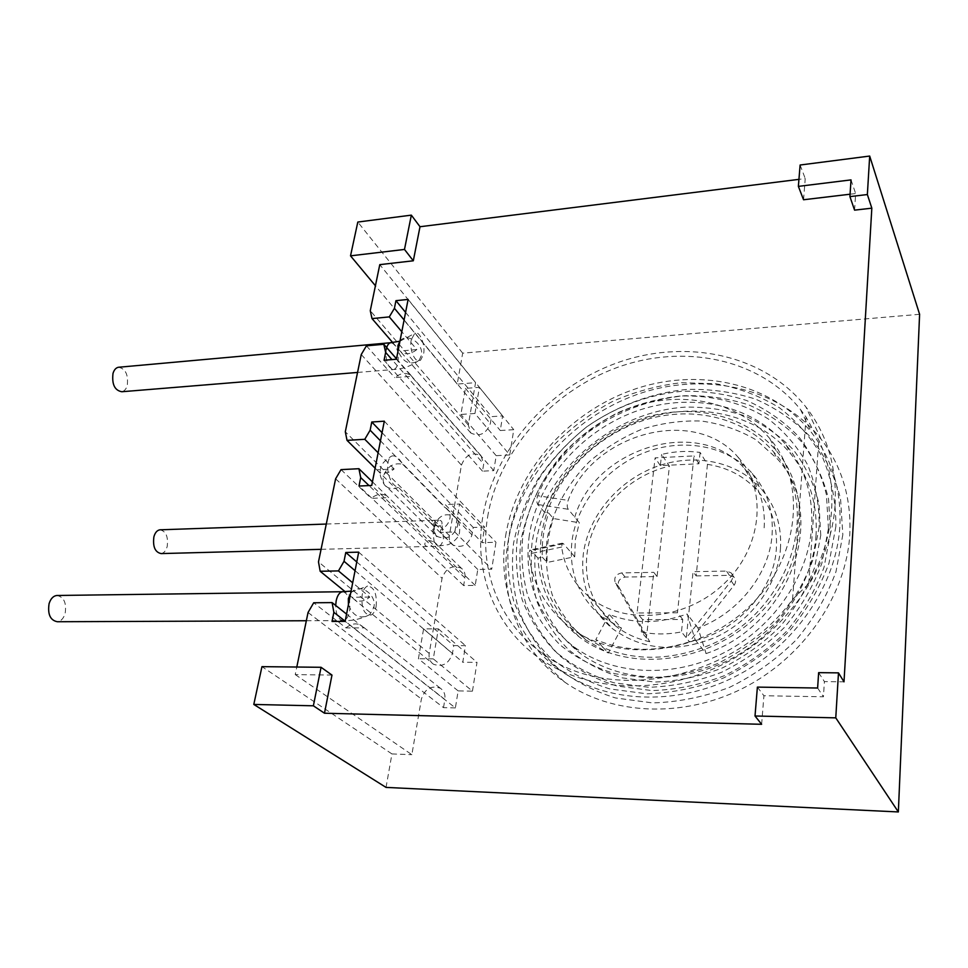 <?xml version="1.0" encoding="UTF-8"?>
<svg xmlns="http://www.w3.org/2000/svg" width="968" height="968" viewBox="0 0 968 968"><rect width="100%" height="100%" fill="white"/><g stroke="black" fill="none" stroke-linecap="round" stroke-linejoin="round"><path stroke-width="0.73" stroke-dasharray="4.84 3.63" d="M441.904 524.075C442.436 521.425 441.154 520.143 438.056 520.215L429.707 520.481C424.407 518.896 438.117 530.549 441.904 524.075L443.417 538.486C442.521 543.133 440.924 545.71 438.637 546.194L430.591 546.412C420.306 548.239 425.194 536.381 434.172 542.419L438.056 546.194M376.806 469.843L378.306 471.283C383.195 474.296 388.471 473.521 394.133 468.96L376.806 469.843L375.112 468.161M361.245 354.53L461.434 465.124L449.37 535.582C448.801 539.527 449.902 542.625 452.661 544.887C461.603 548.566 468.04 545.25 471.997 534.905L473.231 527.463L484.641 527.088L482.124 542.649L495.967 542.274L491.72 569.208L477.781 569.474L475.203 585.398L463.648 585.567L464.906 577.908L369.014 485.573M394.133 468.96L378.125 452.77M331.976 675.083L295.24 674.587L296.801 667.025M761.622 724.294L763.909 695.738L823.429 696.779L824.397 681.581L843.999 681.835M854.575 210.141L855.639 193.552L850.073 194.217M803.549 199.759L805.243 178.572L798.939 179.358M458.142 690.898L418.406 658.736L423.597 628.898L438.371 628.885L433.277 658.857L472.457 691.152L458.142 690.898L455.384 707.923L345.14 621.395M423.597 628.898L462.777 662.257L465.463 645.644L453.738 645.595L452.431 653.557C448.789 663.866 442.461 667.424 433.458 664.217L354.482 599.64C359.394 602.253 364.488 601.406 369.776 597.074L352.691 582.809M358.692 552.147L465.463 645.644M376.129 606.488C377.096 593.868 374.253 587.044 367.598 586.039C364.996 587.104 363.194 590.069 362.177 594.909C361.1 608.279 364.065 614.995 371.095 615.067C373.587 613.712 375.269 610.856 376.129 606.488M56.809 595.477C63.9 596.857 66.683 602.834 65.146 613.409C63.598 618.455 60.996 621.238 57.33 621.734M455.384 707.923L443.513 707.644L332.048 621.444M443.513 707.644L444.856 699.465L345.177 621.214M295.24 674.587L411.86 754.677L421.395 698.993C425 688.659 431.317 685.078 440.331 688.224C443.985 690.741 445.486 694.48 444.856 699.465M345.987 627.905C351.178 623.622 356.248 622.775 361.185 625.34L363.92 627.869L345.987 627.905L313.705 602.774M346.568 614.099L363.92 627.869M433.458 664.217C429.974 661.761 428.546 658.155 429.199 653.412L442.061 578.295C445.982 567.926 452.431 564.574 461.409 568.252C464.301 570.563 465.463 573.782 464.906 577.908M474.949 413.493L460.889 414.437L465.414 388.386L479.402 387.345L474.949 413.493L509.761 454.96L513.754 429.695L500.262 430.518L502.622 415.913L491.502 416.639L490.352 423.633C486.13 433.906 479.632 437.04 470.847 433.035L468.306 425.025L475.554 382.687L379.783 264.639M369.776 597.074L351.953 597.28L345.104 591.666M351.953 597.28L354.482 599.64M356.769 561.948L453.738 645.595M509.761 454.96L496.197 455.686L493.777 470.617L482.512 471.174L483.697 463.987L391.955 359.6M461.434 465.124C465.632 454.791 472.154 451.645 480.999 455.686L483.697 463.987M472.457 691.152L477.006 662.378L462.777 662.257M386.038 787.408L391.943 753.939L411.86 754.677M919.6 314.298L462.68 353.151L457.223 384.066L475.554 382.687M780.45 549.001C781.89 525.346 775.344 505.127 760.824 488.332C736.237 460.647 692.87 452.721 655.227 467.024C617.56 481.338 588.423 516.271 583.377 553.599C579.917 583.994 589.609 609.005 612.429 628.631C642.195 650.327 676.705 653.17 715.969 637.15C751.7 620.536 777.703 584.745 780.45 549.001M695.218 639.884L706.108 653.582L697.989 628.05C738.318 613.313 769.463 573.891 772.089 534.868C773.614 510.886 767.019 490.413 752.317 473.461C727.428 445.522 683.444 437.705 645.232 452.346C606.996 467.012 577.339 502.501 572.076 540.326C568.458 571.132 578.186 596.445 601.273 616.265L621.444 628.171L609.223 614.402C633.471 624.094 659.414 623.949 687.05 613.978L695.218 639.884C659.704 652.468 626.562 652.408 595.792 639.691L609.223 614.402M706.108 653.582C791.606 624.65 829.019 513.718 777.219 458.747L756.032 439.811C739.395 430.058 721.208 423.815 701.473 421.056C681.351 420.366 661.41 423.125 641.651 429.32C622.472 437.354 605.012 448.16 589.27 461.736C567.369 483.697 552.571 510.765 547.029 539.466C545.044 558.693 546.835 577.291 552.377 595.247C560.073 612.369 571.181 627.24 585.688 639.836L608.327 653.013L621.444 628.171M697.989 628.05L687.05 613.978M585.701 639.836L580.522 634.427C555.717 614.583 542.358 588.967 540.459 557.58C539.745 542.528 541.911 527.596 546.956 512.75L544.609 512.375C559.976 467.822 600.45 430.3 647.761 416.809C695.024 403.474 746.534 415.732 776.058 450.483C813.64 493.886 806.235 569.934 755.488 617.536C705.164 665.536 624.844 672.445 579.058 636.799C553.575 616.507 539.878 590.274 537.954 558.1L542.334 557.181C541.632 542.37 543.75 527.657 548.711 513.028L546.956 512.75C561.972 469.105 601.612 432.333 647.931 419.096C694.201 405.991 744.634 417.958 773.577 451.899C825.668 507.087 787.867 618.806 701.727 648.064C666.601 660.454 633.786 660.321 603.282 647.653L595.792 639.691M580.522 634.427L603.282 647.653L608.327 653.013M548.711 513.028L553.418 518.558L579.324 522.72L568.252 509.277C566.909 507.184 566.873 504.219 568.143 500.396C592.622 433.543 694.189 405.181 738.064 457.199L744.888 469.02C759.239 485.428 765.652 505.296 764.115 528.613M544.609 512.375L537.893 504.522C536.514 502.44 536.441 499.5 537.663 495.713L568.143 500.396M537.954 558.1L531.081 550.598L529.823 550.078L529.036 553.938C532.291 583.885 545.916 608.34 569.91 627.276C616.096 663.189 697.408 656.001 748.482 607.299C799.967 558.996 807.602 482.076 769.645 438.371C740.508 404.176 690.087 391.689 643.163 403.971C596.179 416.421 555.112 452.213 537.663 495.713M738.064 457.199C767.83 489.59 762.469 547.743 723.798 583.97C685.489 620.524 624.021 625.57 589.802 597.389C573.867 584.188 564.489 567.417 561.646 547.053L562.263 543.193L563.461 543.738L574.714 556.721L547.138 562.469C546.412 547.731 548.505 533.09 553.418 518.558M542.334 557.181L547.138 562.469M574.714 556.721L575.355 539.684L579.324 522.72M649.758 641.736C636.412 638.807 624.747 633.338 614.765 625.316C593.021 606.512 583.777 582.579 587.056 553.514C591.956 513.185 627.337 475.772 669.42 466.165L661.616 454.416C674.563 451.306 687.389 450.652 700.094 452.443L707.451 464.35C727.573 467.471 744.186 476.208 757.327 490.534C771.423 506.736 777.764 526.253 776.336 549.098C773.783 591.775 734.664 633.677 689.482 641.832L686.312 637.9L693.076 571.664L726.508 571.084L731.046 572.802C733.187 575.282 733.236 577.993 731.215 580.945L686.312 637.9L681.484 631.898C667.63 634.621 654.223 634.633 641.264 631.923L649.758 641.736L618.697 586.753C617.233 581.562 619.375 578.332 625.122 577.061L657.054 576.541L669.42 466.165M641.264 631.923L642.679 619.641L682.767 619.484L681.484 631.898M700.094 452.443L698.92 463.757L660.333 465.608L661.616 454.416M682.767 619.484L677.467 612.768L637.053 613.01L655.106 457.864L693.995 455.916L677.467 612.768M642.679 619.641L637.053 613.01M707.451 464.35L696.161 575.912L693.076 571.664M698.92 463.757L693.995 455.916M660.333 465.608L655.106 457.864M657.054 576.541L653.787 572.354L646.382 637.839L615.237 582.651C613.773 577.448 615.938 574.193 621.71 572.911L653.787 572.354M696.161 575.912L729.424 575.367L733.95 577.085C736.067 579.554 736.128 582.252 734.119 585.192L689.482 641.832M479.402 387.345L513.754 429.695M465.414 388.386L500.262 430.518M477.781 569.474L440.367 532.424L454.827 531.976L459.582 504.013L445.207 504.582L482.124 542.649M440.367 532.424L440.863 529.581C445.837 527.149 448.874 523.349 449.987 518.195C450.58 514.081 449.467 510.862 446.659 508.527L444.723 507.389L445.207 504.582M433.277 658.857L418.406 658.736M459.582 504.013L495.967 542.274M454.827 531.976L491.72 569.208M475.203 585.398L371.736 485.452M398.417 487.364C393.928 489.239 390.031 489.058 386.716 486.795C383.703 484.387 382.554 480.999 383.28 476.619C386.934 466.515 393.431 462.401 402.749 464.277C398.864 457.598 395.065 454.912 391.374 456.182C383.497 462.389 388.894 485.549 398.417 487.364L440.863 529.581M402.749 464.277L444.723 507.389M384.308 421.189L484.641 527.088M463.648 585.567L359.019 486.045M372.438 481.846L388.688 497.625L371.252 498.363C376.842 493.837 382.106 493.063 387.043 496.052L388.688 497.625M341.026 469.625L371.252 498.363M159.889 529.811C165.964 531.093 168.396 536.647 167.186 546.484C166 550.756 163.979 553.115 161.124 553.587M382.058 432.696L473.231 527.463M438.371 628.885L477.006 662.378M496.197 455.686L460.889 414.437M493.777 470.617L396.432 359.213M408.121 299.414L502.622 415.913M411.279 339.683C408.895 349.69 415.587 364.67 420.693 360.011L423.536 354.252C425.654 345.37 419.676 330.112 414.752 333.379L411.279 339.683M118.374 367.271C125.501 368.53 128.466 374.604 127.256 385.47C126.191 389.088 124.376 391.169 121.811 391.738M405.592 312.386L491.502 416.639M392.657 342.515L400.704 351.723C405.495 355.002 410.88 354.276 416.845 349.545L401.805 331.721M416.845 349.545L399.99 351.009M482.512 471.174L384.066 360.265M396.505 358.813L411.763 376.286L394.799 377.629C400.704 372.91 406.088 372.196 410.952 375.487L411.763 376.286M366.424 345.842L394.799 377.629M391.943 753.939L261.953 666.649M757.387 687.111L763.909 695.738M817.621 688.018L823.429 696.779M818.638 672.651L824.397 681.581M851.017 179.891L855.639 193.552M800.112 165.02L805.243 178.572M462.68 353.151L357.809 222.047M457.223 384.066L375.427 285.766M487.642 516.876C498.399 451.778 550.671 391.846 616.894 367.586C682.985 343.386 759.299 358.039 800.451 409.464L806.066 417.099L818.795 440.259C828.814 461.506 833.085 484.726 831.621 509.918C829.915 535.183 822.292 559.77 808.752 583.668L792.538 599.458C733.272 681.327 608.703 704.28 542.467 653.388C498.532 622.545 478.918 569.039 487.642 516.876M505.586 536.139C515.75 472.239 566.764 413.614 631.608 390.213C696.331 366.872 771.133 381.864 811.547 432.623C832.105 458.977 841.543 490.244 839.861 526.398C836.316 585.906 794.002 647.156 734.458 676.959C674.865 706.785 605.254 702.574 560.109 670.352C516.9 639.921 497.322 587.322 505.586 536.139M835.106 504.691C836.921 466.939 827.18 434.366 805.896 406.959C763.534 353.526 684.654 338.243 616.398 363.097C547.985 388.047 493.946 449.817 482.742 517.045C473.606 571.108 494.007 626.683 539.817 658.543C587.249 691.975 660.624 695.895 723.58 664.012C786.5 632.152 831.282 567.284 835.106 504.691M792.538 599.458L806.066 417.099M564.38 681.883C610.735 714.686 681.883 718.921 742.65 688.405C803.367 657.925 846.347 595.344 849.795 534.53C851.404 497.854 841.833 466.056 821.094 439.169C779.797 386.704 703.083 370.938 636.787 394.581C570.358 418.297 518.11 478.216 507.74 543.714C499.282 596.373 519.622 650.629 564.38 681.883L539.817 658.543M842.825 534.723L835.989 571.652C826.987 596.119 813.749 618.854 796.253 639.86C776.687 659.244 754.544 675.035 729.848 687.207C704.317 696.912 678.544 702.151 652.541 702.925L615.418 697.94C592.174 690.595 571.713 679.621 554.047 665.016C538.389 648.717 526.556 630.229 518.533 609.562C512.834 588.12 511.164 566.111 513.5 543.556C518.074 521.135 526.217 499.657 537.942 479.124C551.506 459.51 567.756 442.11 586.693 426.9C616.592 406.015 651.186 392.96 686.844 389.426C710.621 388.846 733.526 392.076 755.548 399.131C776.578 408.375 795.043 421.128 810.906 437.391C824.833 455.456 834.718 475.917 840.563 498.774L842.825 534.723M830.556 532.678L824.034 567.308C815.54 590.226 803.089 611.534 786.681 631.221C768.326 649.383 747.586 664.193 724.439 675.652C700.517 684.8 676.354 689.785 651.948 690.583L617.088 686.046C595.223 679.246 575.96 669.021 559.298 655.372C544.5 640.114 533.295 622.763 525.684 603.342C520.252 583.184 518.618 562.456 520.784 541.185C525.055 520.034 532.715 499.754 543.774 480.358C556.564 461.833 571.919 445.389 589.814 431.026C618.068 411.315 650.738 399.01 684.376 395.755C706.785 395.234 728.347 398.332 749.05 405.035C768.81 413.784 786.113 425.835 800.96 441.178C813.955 458.203 823.163 477.454 828.548 498.931L830.556 532.678M820.755 535.316L819.001 503.917C814.052 483.903 805.558 465.935 793.518 450.011C779.748 435.636 763.667 424.323 745.263 416.059C725.976 409.718 705.854 406.754 684.908 407.153C610.796 411.896 542.322 472.941 532.013 543.06C530.053 562.952 531.65 582.3 536.804 601.116C544.004 619.217 554.531 635.347 568.398 649.528C583.994 662.185 601.987 671.647 622.376 677.903L654.828 682.041C677.503 681.242 699.949 676.584 722.152 668.053C743.618 657.405 762.869 643.647 779.893 626.792C795.127 608.533 806.707 588.762 814.62 567.49L820.755 535.316M816.024 535.437C812.684 585.664 776.639 636.799 726.411 661.217C676.148 685.659 617.584 681.278 579.965 653.134C544.911 624.687 530.27 587.963 536.03 542.951C544.016 489.614 586.245 440.283 640.259 420.402C694.201 400.558 756.444 412.622 790.723 453.859C809.236 476.655 817.682 503.856 816.024 535.437M529.266 535.449C523.361 580.788 538.039 617.765 573.31 646.37C611.183 674.672 670.255 678.979 721.003 654.235C771.726 629.502 808.183 577.848 811.62 527.221C813.326 495.374 804.856 468.004 786.197 445.086C751.676 403.632 688.95 391.665 634.548 411.775C580.086 431.946 537.434 481.701 529.266 535.449M835.868 526.519L829.007 563.158C820.029 587.443 806.852 610.021 789.452 630.894C769.984 650.169 747.986 665.875 723.459 678.011C698.097 687.703 672.518 692.955 646.697 693.79L609.864 688.938C586.789 681.714 566.498 670.885 548.977 656.449C533.453 640.308 521.716 622 513.79 601.515C508.164 580.255 506.53 558.427 508.89 536.042C515.145 502.622 531.166 470.835 554.954 443.973C572.076 427.082 591.303 412.9 612.635 401.393C634.79 391.701 657.683 385.458 681.315 382.699L716.26 383.788C739.044 388.047 760.098 396.033 779.421 407.758C797.269 421.516 811.765 438.31 822.909 458.154C831.718 479.414 836.037 502.198 835.868 526.519M819.17 527.003L812.842 560.048C804.686 581.913 792.768 602.253 777.074 621.033C759.553 638.396 739.746 652.553 717.651 663.528C694.818 672.324 671.756 677.14 648.451 677.987L615.152 673.776C594.243 667.375 575.815 657.683 559.855 644.712C545.674 630.18 534.929 613.651 527.608 595.102C522.393 575.827 520.808 556.007 522.877 535.631C528.758 504.691 542.685 476.716 564.659 451.717C580.28 436.314 597.8 423.391 617.257 412.949C637.464 404.14 658.325 398.526 679.826 396.081C712.024 394.823 742.952 402.676 768.749 419.277C784.83 431.849 797.85 447.143 807.796 465.16C815.637 484.436 819.424 505.054 819.17 527.003M808.752 583.656L818.795 440.259M828.426 528.552L821.844 563.316C813.301 586.354 800.778 607.759 784.274 627.542C765.833 645.801 744.973 660.696 721.717 672.228C697.674 681.448 673.401 686.469 648.899 687.292L613.894 682.767C591.944 675.954 572.608 665.706 555.886 652.021C541.051 636.714 529.823 619.314 522.2 599.833C516.767 579.59 515.158 558.802 517.348 537.446C521.655 516.21 529.375 495.858 540.495 476.377C553.357 457.779 568.773 441.263 586.753 426.827C615.14 407.008 647.943 394.617 681.714 391.302C704.22 390.757 725.867 393.831 746.655 400.522C766.487 409.282 783.862 421.358 798.757 436.737C811.801 453.81 821.033 473.122 826.43 494.672L828.426 528.552M434.172 542.419L432.623 527.838C433.543 523.24 435.116 520.699 437.367 520.215L438.056 520.215M433.882 526.689C438.117 515.859 444.893 512.399 454.222 516.307C457.017 518.63 458.13 521.837 457.549 525.914C453.399 536.708 446.659 540.229 437.33 536.478C434.414 534.118 433.265 530.851 433.882 526.689M449.37 535.582L345.31 431.776M380.46 440.815L471.997 534.905M350.634 593.323L352.025 591.763C360.495 583.026 376.867 594.775 373.878 607.335L369.824 614.583C360.205 619.702 353.066 616.422 348.407 604.722M343.12 591.726C348.601 593.965 350.743 600.547 349.557 611.461C348.335 617.003 346.217 620.04 343.192 620.597C338.51 619.943 336.005 614.886 335.678 605.436M308.042 612.502L421.395 698.993M429.199 653.412L318.484 561.876M335.618 478.809L442.061 578.295M468.306 425.025L370.272 310.728M355.062 570.684L452.431 653.557M537.893 504.522L568.252 509.277M563.461 543.738L531.081 550.598M574.75 517.178C594.921 447.627 699.852 415.345 744.888 469.02L757.327 490.534M618.697 586.753L615.237 582.651M734.119 585.192L731.215 580.945M729.424 575.367L726.508 571.084M625.122 577.061L621.71 572.911M561.646 547.053L529.036 553.938M399.966 341.135C406.741 331.891 424.202 343.761 421.334 355.546L419.265 360.108C410.48 365.952 403.402 362.927 398.029 351.021M391.29 342.66C396.735 345.128 398.985 351.844 398.029 362.794C397.195 366.715 395.743 368.953 393.649 369.498C387.841 367.937 385.373 361.221 386.256 349.351M404.104 319.948L490.352 423.633M435.721 520.264L438.492 520.203L434.063 527.354C435.08 534.239 436.169 537.288 437.33 536.478L386.716 486.795C384.744 486.105 382.626 482.439 380.364 475.796C380.267 467.471 379.444 464.108 391.374 456.194M446.659 508.527L454.222 516.307C458.784 520.01 460.514 525.624 459.401 533.126C458.396 539.612 448.257 545.25 447.446 544.766L437.367 546.23M452.661 544.887L378.306 471.283M351.057 591.145L352.025 591.763L367.598 586.051M306.348 620.742L343.192 620.597C352.291 621.02 361.173 619.012 369.824 614.583L371.095 615.067M440.331 688.224L361.185 625.34M752.317 473.461L760.824 488.332M601.273 616.265L612.429 628.631M773.577 451.899L777.219 458.747M776.082 450.519L769.669 438.407M579.058 636.799L569.91 627.276M589.79 597.389L614.765 625.316M733.95 577.085L731.046 572.802M562.263 543.193L529.823 550.078M461.409 568.252L387.043 496.052M321.074 549.328L430.591 546.412M326.289 524.051L429.707 520.481M399.953 341.208L414.752 333.379M357.543 372.45L393.649 369.498C402.99 369.05 411.533 365.916 419.265 360.108L420.693 360.011M470.847 433.035L400.704 351.723M480.999 455.686L410.952 375.487M800.451 409.464L811.547 432.623M821.094 439.169L805.896 406.959M573.31 646.37L579.965 653.134M542.467 653.388L560.097 670.352M786.197 445.086L790.723 453.859"/><path stroke-width="1.45" d="M375.112 468.161L347.028 440.367L345.31 431.776L361.245 354.53L366.424 345.842L383.812 344.281L385.639 352.4L384.066 360.265L396.432 359.213L408.121 299.414L395.936 300.673L394.424 308.308L404.104 319.948M378.125 452.77L364.791 439.291L370.139 430.203L380.46 440.815M364.791 439.291L347.028 440.367M352.691 582.809L338.449 570.914L344.027 561.295L345.782 552.474L358.692 552.147L345.14 621.395L332.048 621.444L333.863 612.333L332.097 602.604L313.705 602.774L308.042 612.502L296.801 667.025M321.061 667.291L261.953 666.649L253.797 704.438L313.378 705.805L321.061 667.291L331.976 675.083L324.486 713.222L761.622 724.294L755.016 715.993L835.771 717.857L838.482 672.869L818.638 672.651L817.621 688.018L757.387 687.111L755.016 715.993M838.482 672.869L843.999 681.835L871.829 208.168L854.575 210.141L849.916 196.613L851.017 179.891L798.37 186.376L803.549 199.759L850.073 194.217M798.939 179.358L420.003 226.73L413.312 260.791L379.783 264.639L370.272 310.728L372.014 318.593L392.657 342.515M401.805 331.721L389.293 316.899L372.014 318.593M389.293 316.899L394.424 308.308M369.014 485.573L360.701 477.587L359.019 486.045L371.736 485.452L384.308 421.189L371.772 422.012L370.139 430.203M360.701 477.587L358.91 468.706L341.026 469.625L335.618 478.809L318.484 561.876L320.166 571.265L338.449 570.914M306.348 620.742L57.33 621.734C50.263 620.319 47.517 614.305 49.078 603.705C50.639 598.732 53.216 595.986 56.809 595.477L343.12 591.726M332.097 602.604L346.568 614.099M345.104 591.666L320.166 571.265M345.782 552.474L356.769 561.948M253.797 704.438L386.038 787.408L898.352 811.946L919.6 314.298L869.688 156.054L800.112 165.02L798.37 186.376M358.91 468.706L372.438 481.846M321.074 549.328L161.124 553.587C155.074 552.28 152.654 546.69 153.888 536.841C155.074 532.618 157.082 530.283 159.889 529.811L326.289 524.051M371.772 422.012L382.058 432.696M357.543 372.45L121.811 391.738C114.708 390.443 111.768 384.356 113.002 373.454C114.067 369.897 115.858 367.828 118.374 367.271L391.29 342.66M395.936 300.673L405.592 312.386M383.812 344.281L396.505 358.813M313.378 705.805L324.486 713.222M849.916 196.613L867.364 194.544L869.688 156.054M404.491 249.441L411.339 215.138L357.809 222.047L350.525 255.842L404.491 249.441L413.312 260.791M898.352 811.946L835.771 717.857M867.364 194.544L871.829 208.168M411.339 215.138L420.003 226.73M375.427 285.766L350.525 255.842M348.407 604.722L348.335 598.611L350.634 593.323M335.678 605.436L336.174 600.765C337.421 595.296 339.514 592.283 342.478 591.738L351.057 591.145M345.177 621.214L333.863 612.333M344.027 561.295L355.062 570.684M398.029 351.021L397.909 345.6L399.966 341.135M386.256 349.351C387.091 345.479 388.531 343.277 390.576 342.72L399.953 341.208M391.955 359.6L385.639 352.4"/></g></svg>
